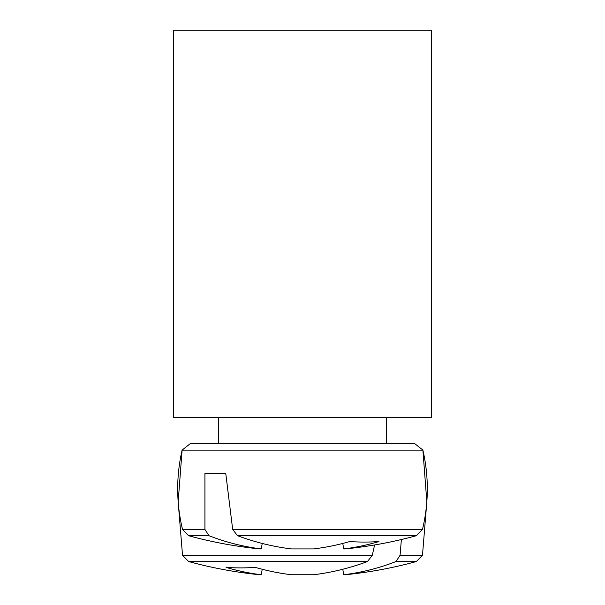 <?xml version="1.0" encoding="UTF-8"?>
<svg xmlns="http://www.w3.org/2000/svg" width="605" height="605" viewBox="0 0 605 605"><rect width="100%" height="100%" fill="white"/><g stroke="black" fill="none" stroke-linecap="round" stroke-linejoin="round"><path stroke-width="0.91" d="M173.378 417.616L173.378 30.25L431.622 30.25L431.622 417.616L173.378 417.616M182.521 529.428L188.609 535.705L208.975 535.705L204.921 529.428L182.521 529.428C176.214 503.02 176.078 476.581 182.105 450.112L422.895 450.112L414.508 443.442L190.492 443.442L386.429 443.442L386.429 417.616M204.921 529.428L204.921 473.571L225.771 473.571L232.683 529.428L237.508 535.705L416.391 535.705L422.479 529.428L232.683 529.428M237.508 535.705A430.11 302.976 82.9 0 0 291.459 548.924L313.541 548.924A430.11 302.976 -82.9 0 0 349.675 541.566A427.448 301.101 82.9 0 0 378.934 541.566A430.11 302.976 82.9 0 1 343.716 548.924L345.168 548.924A430.412 430.412 0 0 0 416.391 535.705M188.609 535.705A430.412 430.412 0 0 0 259.832 548.924L261.284 548.924A430.11 302.976 -82.9 0 1 208.975 535.705M262.222 543.441L261.284 548.924L262.222 543.441M342.778 543.441L343.716 548.924M204.921 473.571L225.771 473.571M343.716 574.75L342.778 569.26L343.716 574.75L342.778 569.26L343.716 574.75L345.168 574.75A430.412 430.412 0 0 0 416.391 561.531L396.025 561.531A430.11 302.976 82.9 0 1 343.716 574.75L342.778 569.26M372.317 555.254L182.521 555.254L188.609 561.531L367.492 561.531L372.317 555.254L374.571 544.969M401.372 539.531L400.079 555.254L396.025 561.531M182.521 555.254L188.609 561.531L182.521 555.254L178.165 501.81L182.521 555.254L178.165 501.81L182.521 555.254L188.609 561.531A430.412 430.412 0 0 0 259.832 574.75L261.284 574.75A430.11 302.976 -82.9 0 1 226.066 567.392A427.448 301.101 -82.9 0 0 255.325 567.392A430.11 302.976 82.9 0 0 291.459 574.75L313.541 574.75A430.11 302.976 -82.9 0 0 367.492 561.531M261.284 574.75L262.222 569.26M422.479 555.254L416.391 561.531L422.479 555.254L426.835 501.81L422.479 555.254L416.391 561.531L422.479 555.254L426.835 501.81L422.479 555.254L400.079 555.254M182.105 450.112L190.492 443.442L182.105 450.112L178.165 501.81M422.479 529.428C428.786 503.02 428.922 476.581 422.895 450.112L414.508 443.442M218.571 443.442L218.571 417.616M426.835 501.81L422.895 450.112"/></g></svg>
